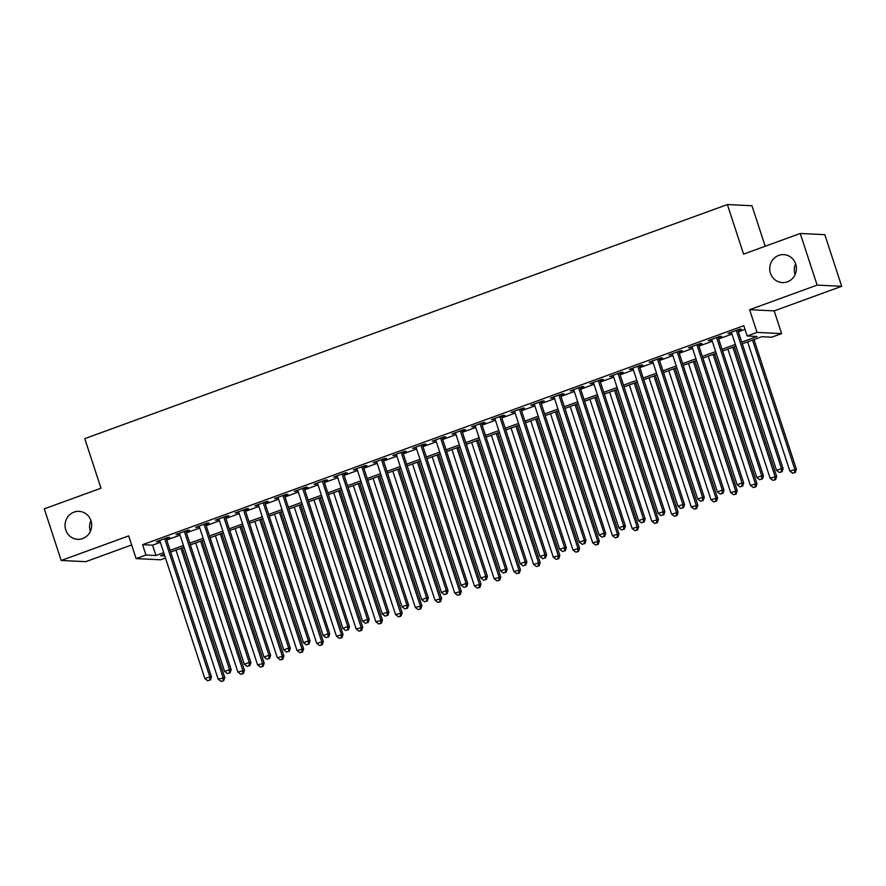 <?xml version="1.0" encoding="UTF-8"?>
<svg xmlns="http://www.w3.org/2000/svg" width="886" height="886" viewBox="0 0 886 886"><rect width="100%" height="100%" fill="white"/><g stroke="black" fill="none" stroke-linecap="round" stroke-linejoin="round"><path stroke-width="1.33" d="M90.394 531.323A13.999 13.334 92.8 0 1 90.317 531.113A13.999 13.334 92.8 0 1 90.915 520.536M90.981 520.746A13.999 13.334 92.8 0 1 77.691 539.319A13.999 13.334 92.8 0 1 65.752 529.928A13.999 13.334 92.8 0 1 79.042 511.355A13.999 13.334 92.8 0 1 90.981 520.746M795.085 274.605A13.999 13.334 92.8 0 1 795.019 274.405A13.999 13.334 92.8 0 1 795.606 263.818M795.683 264.028A13.999 13.334 92.8 0 1 782.393 282.601A13.999 13.334 92.8 0 1 770.443 273.22A13.999 13.334 92.8 0 1 783.733 254.636A13.999 13.334 92.8 0 1 795.683 264.028M165.483 558.047L160.687 559.797L136.112 558.612L145.969 555.024L155.936 555.5L163.722 552.665M765.194 246.242L751.948 205.729L727.384 204.544L84.768 438.636L100.971 488.208L44.3 508.852L61.178 560.484L85.754 561.669L131.649 544.956M727.384 204.544L743.575 254.116L800.246 233.472L824.822 234.657L841.7 286.289L817.125 285.104L749.611 309.701L757.043 332.416L781.607 333.601L771.761 337.189L761.794 336.713L742.324 343.801M749.611 309.701L774.187 310.886L841.7 286.289M774.187 310.886L781.607 333.601M800.246 233.472L817.125 285.104M166.324 538.721L169.769 537.47L168.107 537.392L156.279 541.7L159.934 541.047M186.027 531.545L189.482 530.282L187.821 530.205L175.993 534.513L179.648 533.87M205.74 524.368L209.196 523.105L207.534 523.028L195.706 527.336L199.35 526.694M225.454 517.18L228.909 515.929L227.248 515.84L215.42 520.16L219.064 519.506M245.167 510.004L248.612 508.741L246.961 508.664L235.133 512.972L238.777 512.329M264.881 502.816L268.325 501.565L266.664 501.487L254.836 505.795L258.49 505.153M284.594 495.639L288.039 494.388L286.377 494.299L274.549 498.608L278.204 497.965M304.308 488.463L307.752 487.2L306.091 487.123L294.263 491.431L297.917 490.789M324.01 481.275L327.466 480.024L325.804 479.946L313.976 484.254L317.631 483.601M343.724 474.099L347.179 472.836L345.518 472.759L333.69 477.067L337.333 476.424M363.437 466.911L366.893 465.659L365.231 465.582L353.403 469.89L357.047 469.248M383.151 459.734L386.595 458.483L384.945 458.394L373.117 462.702L376.76 462.06M402.864 452.558L406.309 451.295L404.647 451.218L392.819 455.526L396.474 454.883M422.578 445.37L426.022 444.119L424.361 444.041L412.533 448.349L416.187 447.696M442.291 438.193L445.736 436.931L444.074 436.853L432.246 441.162L435.901 440.519M461.994 431.017L465.449 429.754L463.788 429.677L451.96 433.985L455.614 433.343M481.707 423.829L485.163 422.578L483.501 422.489L471.673 426.808L475.317 426.155M501.421 416.653L504.876 415.39L503.215 415.312L491.387 419.621L495.03 418.978M521.134 409.465L524.578 408.213L522.917 408.136L511.1 412.444L514.744 411.802M540.848 402.288L544.292 401.037L542.631 400.948L530.803 405.256L534.457 404.614M560.561 395.112L564.005 393.849L562.344 393.772L550.516 398.08L554.171 397.437M580.264 387.924L583.719 386.673L582.058 386.595L570.23 390.903L573.884 390.25M599.977 380.747L603.432 379.485L601.771 379.407L589.943 383.716L593.598 383.073M619.691 373.56L623.146 372.308L621.485 372.231L609.657 376.539L613.3 375.897M639.404 366.383L642.859 365.132L641.198 365.043L629.37 369.351L633.014 368.709M659.118 359.207L662.562 357.944L660.901 357.866L649.084 362.175L652.727 361.532M678.831 352.019L682.275 350.767L680.614 350.69L668.786 354.998L672.441 354.345M698.545 344.842L701.989 343.58L700.328 343.502L688.5 347.81L692.154 347.168M718.247 337.666L721.702 336.403L720.041 336.326L708.213 340.634L711.868 339.991M741.759 342.096L757.142 336.492L747.186 336.004L743.808 325.683L142.591 544.691L152.558 545.178L160.355 542.332M166.734 540.006L180.057 535.155M186.448 532.829L199.771 527.978M206.161 525.653L219.484 520.791M225.875 518.465L239.198 513.614M245.588 511.288L258.911 506.438M265.302 504.101L278.625 499.25M285.015 496.924L298.338 492.073M304.718 489.748L318.041 484.886M324.431 482.56L337.754 477.709M344.145 475.383L357.468 470.532M363.858 468.207L377.181 463.345M383.572 461.019L396.895 456.168M403.285 453.842L416.608 448.98M422.999 446.655L436.322 441.804M442.701 439.478L456.024 434.627M462.414 432.302L475.738 427.44M482.128 425.114L495.451 420.263M501.841 417.937L515.165 413.086M521.555 410.75L534.878 405.899M541.268 403.573L554.592 398.722M560.982 396.396L574.305 391.534M580.684 389.209L594.008 384.358M600.398 382.032L613.721 377.181M620.111 374.856L633.435 369.994M639.825 367.668L653.148 362.817M659.538 360.491L672.862 355.629M679.252 353.304L692.575 348.453M698.965 346.127L712.289 341.276M718.668 338.95L731.991 334.088M738.381 331.763L745.004 329.348M737.96 330.478L741.416 329.227L739.755 329.138L727.927 333.457L731.581 332.804M136.112 558.612L128.691 535.897L61.178 560.484M142.591 544.691L145.969 555.024M747.186 336.004L757.043 332.416M164.287 554.381L160.576 555.721L164.796 555.932M735.934 346.127L722.611 350.989M716.22 353.315L702.897 358.165M696.507 360.491L683.184 365.353M676.793 367.679L663.47 372.53M657.08 374.856L643.757 379.706M637.377 382.032L624.043 386.894M617.664 389.22L604.341 394.071M597.95 396.396L584.627 401.247M578.237 403.584L564.914 408.435M558.523 410.761L545.2 415.612M538.81 417.937L525.487 422.799M519.096 425.125L505.773 429.976M499.394 432.302L486.06 437.152M479.68 439.478L466.357 444.34M459.967 446.666L446.644 451.517M440.253 453.842L426.93 458.704M420.54 461.03L407.217 465.881M400.826 468.207L387.503 473.058M381.113 475.383L367.79 480.245M361.41 482.571L348.076 487.422M341.697 489.748L328.374 494.598M321.983 496.935L308.66 501.786M302.27 504.112L288.947 508.963M282.556 511.288L269.233 516.15M262.843 518.476L249.52 523.327M243.129 525.653L229.806 530.504M223.427 532.829L210.093 537.691M203.714 540.017L190.39 544.868M184 547.194L170.677 552.056M170.112 550.339L183.435 545.488M189.826 543.151L203.149 538.3M209.539 535.975L222.862 531.124M229.252 528.798L242.576 523.936M248.966 521.61L262.289 516.76M268.668 514.434L282.003 509.583M288.382 507.246L301.705 502.395M308.095 500.069L321.419 495.219M327.809 492.893L341.132 488.031M347.522 485.705L360.846 480.854M367.236 478.529L380.559 473.678M386.949 471.352L400.273 466.49M406.652 464.164L419.986 459.313M426.365 456.988L439.689 452.137M446.079 449.8L459.402 444.949M465.792 442.623L479.116 437.773M485.506 435.447L498.829 430.585M505.219 428.259L518.543 423.408M524.933 421.083L538.256 416.232M544.635 413.895L557.97 409.044M564.349 406.718L577.672 401.867M584.062 399.542L597.385 394.68M603.776 392.354L617.099 387.503M623.489 385.177L636.812 380.327M643.203 378.001L656.526 373.139M662.916 370.813L676.24 365.962M682.619 363.637L695.953 358.786M702.332 356.449L715.655 351.598M722.046 349.272L735.369 344.421M152.558 545.178L155.936 555.5M729.388 332.914L729.588 333.535M709.675 340.102L709.874 340.711M689.961 347.279L690.161 347.888M670.248 354.466L670.447 355.076M650.534 361.643L650.734 362.252M630.832 368.82L631.031 369.44M611.118 376.007L611.318 376.616M591.405 383.184L591.604 383.793M571.692 390.372L571.891 390.981M551.978 397.548L552.177 398.157M532.264 404.725L532.464 405.345M512.551 411.912L512.75 412.522M492.849 419.089L493.048 419.698M473.135 426.266L473.334 426.886M453.422 433.453L453.621 434.062M433.708 440.63L433.907 441.25M413.995 447.818L414.194 448.427M394.281 454.994L394.48 455.603M374.568 462.171L374.767 462.791M354.865 469.358L355.065 469.968M335.152 476.535L335.351 477.144M315.438 483.723L315.637 484.332M295.725 490.899L295.924 491.508M276.011 498.076L276.21 498.696M256.298 505.264L256.497 505.873M236.584 512.44L236.795 513.049M216.882 519.617L217.081 520.237M197.168 526.805L197.368 527.414M177.455 533.981L177.654 534.601M157.741 541.169L157.941 541.778M736.299 330.4L781.463 468.572L776.535 470.366L731.371 332.195M737.761 329.869L783.124 468.65L781.463 468.572L781.363 471.817L779.392 472.537L781.363 471.817M782.028 471.85L783.124 468.65M776.535 470.366L779.392 472.537M747.618 341.874L789.825 471.009L796.403 469.292L753.997 339.548M794.642 472.459L792.671 473.179L795.307 472.493L794.642 472.459L794.753 469.215L752.546 340.08M792.671 473.179L789.825 471.009M796.403 469.292L795.307 472.493M716.597 337.577L761.75 475.749L756.821 477.543L711.668 339.371M718.048 337.045L763.411 475.837L761.75 475.749L761.65 479.005L759.679 479.714L761.65 479.005M762.314 479.027L763.411 475.837M756.821 477.543L759.679 479.714M696.883 344.765L742.047 482.936L737.119 484.731L691.955 346.559M698.345 344.233L743.697 483.014L742.047 482.936L741.936 486.181L739.965 486.901L741.936 486.181M742.601 486.215L743.697 483.014M737.119 484.731L739.965 486.901M677.17 351.941L722.334 490.113L717.405 491.907L672.241 353.735M678.632 351.41L723.995 490.191L722.334 490.113L722.223 493.358L720.252 494.078L722.223 493.358M722.887 493.391L723.995 490.191M717.405 491.907L720.252 494.078M657.456 359.118L702.62 497.29L697.692 499.095L652.528 360.923M658.918 358.586L704.281 497.378L702.62 497.29L702.52 500.546L700.549 501.266L702.52 500.546M703.174 500.579L704.281 497.378M697.692 499.095L700.549 501.266M727.904 349.062L770.111 478.185L776.701 476.469L734.295 346.725M774.929 479.636L772.957 480.356L775.593 479.669L774.929 479.636L775.04 476.391L732.833 347.268M772.957 480.356L770.111 478.185M776.701 476.469L775.593 479.669M708.191 356.238L750.398 485.373L756.987 483.656L714.581 353.913M755.226 486.824L753.255 487.544L755.88 486.857L755.226 486.824L755.326 483.579L713.119 354.444M753.255 487.544L750.398 485.373M756.987 483.656L755.88 486.857M688.477 363.415L730.684 492.55L737.274 490.833L694.868 361.089M735.513 494L733.542 494.72L736.177 494.034L735.513 494L735.613 490.755L693.406 361.621M733.542 494.72L730.684 492.55M737.274 490.833L736.177 494.034M668.764 370.603L710.971 499.726L717.56 498.021L675.154 368.277M715.799 501.188L713.828 501.897L716.464 501.21L715.799 501.188L715.899 497.932L673.692 368.809M713.828 501.897L710.971 499.726M717.56 498.021L716.464 501.21M637.743 366.306L682.907 504.477L677.978 506.271L632.814 368.1M639.205 365.774L684.568 504.555L682.907 504.477L682.807 507.722L680.836 508.442L682.807 507.722M683.471 507.756L684.568 504.555M677.978 506.271L680.836 508.442M649.05 377.779L691.257 506.914L697.847 505.197L655.441 375.454M696.086 508.365L694.115 509.085L696.75 508.398L696.086 508.365L696.186 505.12L653.979 375.985M694.115 509.085L691.257 506.914M697.847 505.197L696.75 508.398M618.029 373.482L663.193 511.654L658.265 513.448L613.101 375.276M619.491 372.951L664.854 511.731L663.193 511.654L663.093 514.899L661.122 515.619L663.093 514.899M663.758 514.932L664.854 511.731M658.265 513.448L661.122 515.619M629.337 384.967L671.544 514.09L678.133 512.374L635.727 382.63M676.372 515.541L674.401 516.261L677.037 515.574L676.372 515.541L676.472 512.296L634.265 383.162M674.401 516.261L671.544 514.09M678.133 512.374L677.037 515.574M598.316 380.67L643.48 518.842L638.551 520.636L593.387 382.464M599.778 380.138L645.141 518.919L643.48 518.842L643.38 522.087L641.409 522.806L643.38 522.087M644.044 522.12L645.141 518.919M638.551 520.636L641.409 522.806M609.634 392.144L651.841 521.278L658.42 519.561L616.014 389.818M656.659 522.729L654.688 523.449L657.323 522.762L656.659 522.729L656.77 519.473L614.563 390.349M654.688 523.449L651.841 521.278M658.42 519.561L657.323 522.762M578.613 387.846L623.766 526.018L618.838 527.812L573.685 389.641M580.064 387.315L625.427 526.096L623.766 526.018L623.666 529.263L621.695 529.983L623.666 529.263M624.331 529.296L625.427 526.096M618.838 527.812L621.695 529.983M589.921 399.32L632.128 528.455L638.717 526.738L596.311 396.994M636.945 529.906L634.974 530.625L637.61 529.939L636.945 529.906L637.056 526.661L594.849 397.526M634.974 530.625L632.128 528.455M638.717 526.738L637.61 529.939M558.9 395.023L604.064 533.195L599.135 535L553.971 396.828M560.362 394.491L605.714 533.283L604.064 533.195L603.953 536.451L601.982 537.16L603.953 536.451M604.617 536.484L605.714 533.283M599.135 535L601.982 537.16M570.207 406.508L612.414 535.631L619.004 533.915L576.598 404.182M617.243 537.082L615.272 537.802L617.896 537.115L617.243 537.082L617.343 533.837L575.136 404.714M615.272 537.802L612.414 535.631M619.004 533.915L617.896 537.115M539.186 402.211L584.35 540.382L579.422 542.177L534.258 404.005M540.648 401.679L586.011 540.46L584.35 540.382L584.239 543.627L582.268 544.347L584.239 543.627M584.904 543.661L586.011 540.46M579.422 542.177L582.268 544.347M550.494 413.684L592.701 542.819L599.29 541.102L556.884 411.359M597.529 544.27L595.558 544.99L598.194 544.303L597.529 544.27L597.629 541.025L555.422 411.89M595.558 544.99L592.701 542.819M599.29 541.102L598.194 544.303M519.473 409.387L564.637 547.559L559.708 549.353L514.544 411.182M520.935 408.856L566.298 547.637L564.637 547.559L564.537 550.804L562.566 551.524L564.537 550.804M565.19 550.837L566.298 547.637M559.708 549.353L562.566 551.524M530.78 420.861L572.987 549.996L579.577 548.279L537.171 418.535M577.816 551.446L575.845 552.166L578.48 551.48L577.816 551.446L577.916 548.201L535.709 419.067M575.845 552.166L572.987 549.996M579.577 548.279L578.48 551.48M499.759 416.575L544.923 554.747L539.995 556.541L494.831 418.369M501.221 416.043L546.584 554.824L544.923 554.747L544.824 557.992L542.852 558.712L544.824 557.992M545.488 558.025L546.584 554.824M539.995 556.541L542.852 558.712M511.067 428.049L553.274 557.172L559.863 555.467L517.457 425.723M558.102 558.634L556.131 559.343L558.767 558.656L558.102 558.634L558.202 555.378L515.995 426.255M556.131 559.343L553.274 557.172M559.863 555.467L558.767 558.656M480.046 423.752L525.21 561.923L520.281 563.717L475.117 425.546M481.508 423.22L526.871 562.001L525.21 561.923L525.11 565.168L523.139 565.888L525.11 565.168M525.775 565.202L526.871 562.001M520.281 563.717L523.139 565.888M491.353 435.225L533.56 564.36L540.15 562.643L497.744 432.9M538.389 565.811L536.418 566.531L539.053 565.844L538.389 565.811L538.489 562.566L496.282 433.431M536.418 566.531L533.56 564.36M540.15 562.643L539.053 565.844M460.332 430.928L505.496 569.1L500.568 570.894L455.404 432.722M461.794 430.397L507.157 569.189L505.496 569.1L505.397 572.356L503.425 573.065L505.397 572.356M506.061 572.378L507.157 569.189M500.568 570.894L503.425 573.065M471.651 442.413L513.858 571.536L520.436 569.82L478.03 440.076M518.675 572.987L516.704 573.707L519.34 573.02L518.675 572.987L518.786 569.742L476.579 440.619M516.704 573.707L513.858 571.536M520.436 569.82L519.34 573.02M440.63 438.116L485.783 576.288L480.854 578.082L435.702 439.91M442.081 437.584L487.444 576.365L485.783 576.288L485.683 579.533L483.712 580.252L485.683 579.533M486.348 579.566L487.444 576.365M480.854 578.082L483.712 580.252M451.938 449.59L494.144 578.724L500.734 577.007L458.328 447.264M498.962 580.175L496.991 580.895L499.626 580.208L498.962 580.175L499.073 576.93L456.866 447.795M496.991 580.895L494.144 578.724M500.734 577.007L499.626 580.208M420.916 445.293L466.08 583.464L461.152 585.258L415.988 447.087M422.378 444.761L467.73 583.542L466.08 583.464L465.97 586.709L463.998 587.429L465.97 586.709M466.634 586.742L467.73 583.542M461.152 585.258L463.998 587.429M432.224 456.766L474.431 585.901L481.02 584.184L438.614 454.44M479.26 587.352L477.288 588.071L479.924 587.385L479.26 587.352L479.359 584.107L437.152 454.972M477.288 588.071L474.431 585.901M481.02 584.184L479.924 587.385M401.203 452.469L446.367 590.641L441.438 592.446L396.275 454.274M402.665 451.938L448.028 590.729L446.367 590.641L446.256 593.897L444.285 594.617L446.256 593.897M446.921 593.93L448.028 590.729M441.438 592.446L444.285 594.617M412.511 463.954L454.717 593.077L461.307 591.372L418.901 461.628M459.546 594.539L457.575 595.248L460.211 594.561L459.546 594.539L459.646 591.283L417.439 462.16M457.575 595.248L454.717 593.077M461.307 591.372L460.211 594.561M381.489 459.657L426.653 597.828L421.725 599.623L376.561 461.451M382.951 459.125L428.315 597.906L426.653 597.828L426.554 601.073L424.582 601.793L426.554 601.073M427.218 601.107L428.315 597.906M421.725 599.623L424.582 601.793M392.797 471.13L435.004 600.265L441.593 598.548L399.187 468.805M439.833 601.716L437.861 602.436L440.497 601.749L439.833 601.716L439.932 598.471L397.725 469.336M437.861 602.436L435.004 600.265M441.593 598.548L440.497 601.749M361.776 466.833L406.94 605.005L402.011 606.799L356.848 468.628M363.238 466.302L408.601 605.083L406.94 605.005L406.84 608.25L404.869 608.97L406.84 608.25M407.505 608.283L408.601 605.083M402.011 606.799L404.869 608.97M373.084 478.318L415.29 607.442L421.88 605.725L379.474 475.981M420.119 608.892L418.148 609.612L420.784 608.926L420.119 608.892L420.219 605.647L378.012 476.513M418.148 609.612L415.29 607.442M421.88 605.725L420.784 608.926M342.062 474.021L387.226 612.193L382.298 613.987L337.134 475.815M343.524 473.489L388.888 612.27L387.226 612.193L387.127 615.438L385.155 616.158L387.127 615.438M387.791 615.471L388.888 612.27M382.298 613.987L385.155 616.158M353.37 485.495L395.577 614.629L402.166 612.913L359.76 483.169M400.406 616.08L398.434 616.8L401.07 616.113L400.406 616.08L400.505 612.824L358.298 483.701M398.434 616.8L395.577 614.629M402.166 612.913L401.07 616.113M322.349 481.198L367.513 619.369L362.584 621.164L317.421 482.992M323.811 480.666L369.174 619.447L367.513 619.369L367.413 622.614L365.442 623.334L367.413 622.614M368.078 622.648L369.174 619.447M362.584 621.164L365.442 623.334M333.668 492.671L375.874 621.806L382.453 620.089L340.047 490.346M380.692 623.257L378.721 623.977L381.357 623.29L380.692 623.257L380.803 620.012L338.596 490.877M378.721 623.977L375.874 621.806M382.453 620.089L381.357 623.29M302.647 488.374L347.799 626.546L342.871 628.351L297.718 490.18M304.097 487.843L349.461 626.635L347.799 626.546L347.7 629.802L345.728 630.511L347.7 629.802M348.364 629.835L349.461 626.635M342.871 628.351L345.728 630.511M313.954 499.859L356.161 628.982L362.751 627.266L320.344 497.533M360.979 630.433L359.007 631.153L361.643 630.467L360.979 630.433L361.089 627.188L318.882 498.065M359.007 631.153L356.161 628.982M362.751 627.266L361.643 630.467M282.933 495.562L328.097 633.734L323.168 635.528L278.005 497.356M284.395 495.03L329.747 633.811L328.097 633.734L327.986 636.979L326.015 637.698L327.986 636.979M328.651 637.012L329.747 633.811M323.168 635.528L326.015 637.698M294.241 507.036L336.447 636.17L343.037 634.454L300.631 504.71M341.276 637.621L339.305 638.341L341.941 637.654L341.276 637.621L341.376 634.376L299.169 505.241M339.305 638.341L336.447 636.17M343.037 634.454L341.941 637.654M263.22 502.739L308.383 640.91L303.455 642.704L258.291 504.533M264.681 502.207L310.045 640.988L308.383 640.91L308.273 644.155L306.301 644.875L308.273 644.155M308.937 644.188L310.045 640.988M303.455 642.704L306.301 644.875M274.527 514.212L316.734 643.347L323.324 641.63L280.917 511.886M321.563 644.798L319.591 645.517L322.227 644.831L321.563 644.798L321.662 641.553L279.455 512.418M319.591 645.517L316.734 643.347M323.324 641.63L322.227 644.831M243.506 509.926L288.67 648.098L283.741 649.892L238.578 511.72M244.968 509.395L290.331 648.175L288.67 648.098L288.57 651.343L286.599 652.063L288.57 651.343M289.235 651.376L290.331 648.175M283.741 649.892L286.599 652.063M254.814 521.4L297.02 650.523L303.61 648.818L261.204 519.074M301.849 651.985L299.878 652.694L302.514 652.007L301.849 651.985L301.949 648.729L259.742 519.606M299.878 652.694L297.02 650.523M303.61 648.818L302.514 652.007M223.793 517.103L268.956 655.275L264.028 657.069L218.864 518.897M225.254 516.571L270.618 655.352L268.956 655.275L268.857 658.519L266.885 659.239L268.857 658.519M269.521 658.553L270.618 655.352M264.028 657.069L266.885 659.239M235.1 528.577L277.307 657.711L283.897 655.994L241.49 526.251M282.136 659.162L280.164 659.882L282.8 659.195L282.136 659.162L282.235 655.917L240.028 526.782M280.164 659.882L277.307 657.711M283.897 655.994L282.8 659.195M204.079 524.279L249.243 662.451L244.314 664.245L199.151 526.074M205.541 523.748L250.904 662.54L249.243 662.451L249.143 665.707L247.172 666.416L249.143 665.707M249.808 665.729L250.904 662.54M244.314 664.245L247.172 666.416M215.387 535.764L257.593 664.888L264.183 663.171L221.777 533.427M262.422 666.338L260.451 667.058L263.087 666.372L262.422 666.338L262.522 663.093L220.315 533.97M260.451 667.058L257.593 664.888M264.183 663.171L263.087 666.372M184.366 531.467L229.529 669.639L224.601 671.433L179.448 533.261M185.827 530.935L231.191 669.716L229.529 669.639L229.43 672.884L227.458 673.604L229.43 672.884M230.094 672.917L231.191 669.716M224.601 671.433L227.458 673.604M195.684 542.941L237.891 672.075L244.47 670.359L202.063 540.615M242.709 673.526L240.737 674.246L243.373 673.559L242.709 673.526L242.819 670.281L200.613 541.147M240.737 674.246L237.891 672.075M244.47 670.359L243.373 673.559M164.663 538.644L209.816 676.815L204.887 678.61L159.735 540.438M166.114 538.112L211.477 676.893L209.816 676.815L209.716 680.06L207.745 680.78L209.716 680.06M210.381 680.094L211.477 676.893M204.887 678.61L207.745 680.78M175.971 550.117L218.177 679.252L224.767 677.535L182.361 547.792M222.995 680.703L221.024 681.423L223.66 680.736L222.995 680.703L223.106 677.458L180.899 548.323M221.024 681.423L218.177 679.252M224.767 677.535L223.66 680.736"/></g></svg>
